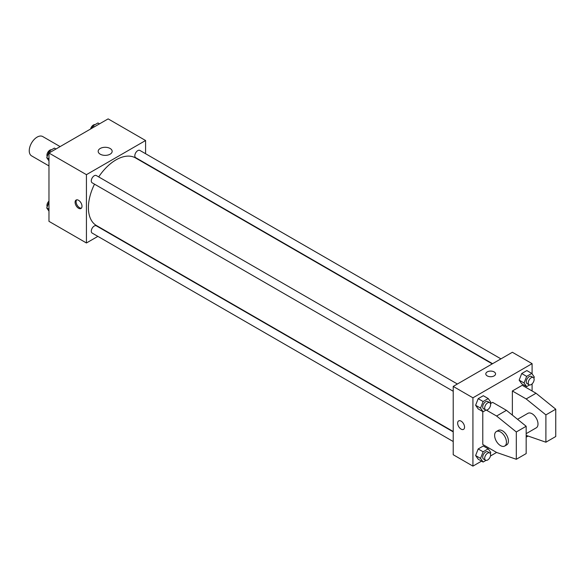 <?xml version="1.0" encoding="UTF-8"?>
<svg xmlns="http://www.w3.org/2000/svg" width="585" height="585" viewBox="0 0 585 585"><rect width="100%" height="100%" fill="white"/><g stroke="black" fill="none" stroke-linecap="round" stroke-linejoin="round"><path stroke-width="0.88" d="M60.123 146.594L42.712 136.546A11.152 6.442 120 0 0 34.12 139.537A11.152 6.442 120 0 0 29.25 150.762A11.152 6.442 120 0 0 31.561 155.866L48.972 165.921M97.87 236.377L86.434 242.98L48.972 221.349L48.972 153.036L108.13 118.879L145.592 140.517L145.592 153.716M94.514 184.165A39.041 22.544 120 0 0 88.408 207.682A39.041 22.544 120 0 0 96.496 225.554L453.214 431.503M492.256 363.885L135.537 157.935A39.041 22.544 120 0 0 98.697 176.919M145.592 163.376L145.592 163.741M86.434 242.98L86.434 174.666L145.592 140.517M500.935 358.868L139.873 150.418A4.183 2.413 120 0 0 136.649 151.537A4.183 2.413 120 0 0 134.828 155.749A4.183 2.413 120 0 0 135.691 157.665L492.57 363.702M453.214 431.869L96.335 225.832A4.183 2.413 120 0 0 93.11 226.951A4.183 2.413 120 0 0 91.289 231.163A4.183 2.413 120 0 0 92.152 233.071L453.214 441.529M453.214 391.255L92.152 182.798A4.183 2.413 -60 0 1 92.152 177.972A4.183 2.413 -60 0 1 96.335 175.551L457.397 384.009M86.434 174.666L48.972 153.036M100.225 154.184A6.991 4.036 180 0 1 98.178 151.332A6.991 4.036 180 0 1 105.168 147.288A6.991 4.036 180 0 1 112.159 151.332A6.991 4.036 180 0 1 107.845 155.062A6.991 4.036 180 0 1 100.225 154.184M81.995 206.264A4.877 2.815 60 0 1 80.986 208.494A4.877 2.815 60 0 1 76.108 205.679A4.877 2.815 60 0 1 76.108 200.041A4.877 2.815 60 0 1 79.867 201.35A4.877 2.815 60 0 1 81.995 206.264M81.432 208.121A4.877 2.815 60 0 1 77.103 205.101A4.877 2.815 60 0 1 76.657 199.843M481.55 461.141L472.929 466.121L453.214 454.735L453.214 386.422L512.365 352.272L532.087 363.651L532.087 373.873M486.369 410.122L496.592 416.023L516.314 431.964L516.314 459.284L496.592 452.454L490.457 456M532.087 383.892L532.087 390.977M494.128 375.892A4.877 2.815 180 0 1 488.811 376.506A4.877 2.815 180 0 1 485.799 373.903A4.877 2.815 180 0 1 490.676 371.08A4.877 2.815 180 0 1 495.561 373.903A4.877 2.815 180 0 1 494.128 375.892M472.929 466.121L472.929 397.807L453.214 386.422M472.929 397.807L532.087 363.651M495.561 373.903A4.877 2.815 0 0 0 490.676 371.087A4.877 2.815 0 0 0 485.799 373.903M461.097 429.119A4.877 2.815 60 0 1 457.909 424.82A4.877 2.815 60 0 1 458.655 420.907A4.877 2.815 60 0 1 463.539 423.723A4.877 2.815 60 0 1 463.539 429.361A4.877 2.815 60 0 1 461.097 429.119M458.662 420.907A4.877 2.815 -120 0 0 457.909 424.812A4.877 2.815 -120 0 0 461.097 429.112A4.877 2.815 -120 0 0 463.539 429.361M519.158 380.14L521.718 373.537L526.836 370.576L521.718 373.537L519.158 380.14L521.718 383.782L519.158 380.14L524.087 382.985L526.646 376.382L531.772 373.42L534.332 377.069L533.886 378.217M475.612 405.273L478.179 398.67L483.298 395.716L478.179 398.67L475.612 405.273L478.179 408.922L475.612 405.273L480.548 408.118L483.108 401.522L488.226 398.56L490.793 402.202L490.347 403.358M475.612 455.547L478.179 448.951L483.298 445.989L478.179 448.951L475.612 455.547L478.179 459.196L475.612 455.547L480.548 458.399L483.108 451.796L488.226 448.834L490.793 452.483L490.347 453.631M512.365 415.116L512.365 390.977L522.229 385.288L536.028 393.252L555.75 409.193L555.75 436.52L545.893 442.209L545.893 414.882L526.171 398.948L512.365 390.977M496.592 452.454L482.786 444.483L482.786 411.584M516.314 459.284L526.171 453.594L526.171 426.268L506.449 410.334L492.65 402.363L490.457 403.628M526.171 433.653L536.269 427.825A8.365 4.834 -120 0 0 536.269 418.165A8.365 4.834 -120 0 0 527.904 413.332L517.557 419.306M526.171 435.379L545.893 442.209M496.351 431.547L498.325 430.406A8.365 4.834 60 0 1 506.69 435.24A8.365 4.834 60 0 1 506.69 444.9L504.716 446.041A8.365 4.834 60 0 1 500.533 445.624A8.365 4.834 60 0 1 495.071 438.253A8.365 4.834 60 0 1 496.351 431.547A8.365 4.834 60 0 1 504.716 436.381A8.365 4.834 60 0 1 504.716 446.041M555.75 409.193L545.893 414.882M526.171 426.268L516.314 431.964M536.028 393.252L526.171 398.948M506.449 410.334L496.592 416.023M48.972 160.853L46.727 157.657L49.286 151.054L54.412 148.1L55.97 148.999M48.972 158.952L46.727 157.657M50.844 151.954L49.286 151.054M51.509 149.767A4.183 2.413 120 0 0 48.475 151.361A4.183 2.413 120 0 0 46.917 155.266A4.183 2.413 120 0 0 47.173 156.502M91.925 128.232L92.825 125.914L97.951 122.96L99.508 123.859M94.382 126.813L92.825 125.914M95.048 124.634A4.183 2.413 120 0 0 90.602 129M48.972 211.126L46.727 207.931L48.972 202.147M48.972 209.225L46.727 207.931M48.972 201.108A4.183 2.413 120 0 0 46.917 205.547A4.183 2.413 120 0 0 47.173 206.783M486.003 410.092L483.108 411.767L480.548 408.118M489.733 402.677L487.758 401.537A4.183 2.413 120 0 0 484.534 402.663A4.183 2.413 120 0 0 482.713 406.867A4.183 2.413 120 0 0 483.576 408.783L485.55 409.924A4.183 2.413 120 0 0 489.733 407.511A4.183 2.413 120 0 0 489.733 402.677A4.183 2.413 120 0 0 486.508 403.796A4.183 2.413 120 0 0 484.68 408.008A4.183 2.413 120 0 0 485.55 409.924M483.108 411.767L478.179 408.922M483.108 401.522L478.179 398.67M488.226 398.56L483.298 395.716M529.542 384.952L526.646 386.627L524.087 382.985M533.271 377.544L531.297 376.404A4.183 2.413 120 0 0 528.079 377.522A4.183 2.413 120 0 0 526.251 381.734A4.183 2.413 120 0 0 527.114 383.65L529.089 384.784A4.183 2.413 120 0 0 533.271 382.371A4.183 2.413 120 0 0 533.271 377.544A4.183 2.413 120 0 0 530.047 378.663A4.183 2.413 120 0 0 528.226 382.875A4.183 2.413 120 0 0 529.089 384.784M526.646 386.627L521.718 383.782M526.646 376.382L521.718 373.537M531.772 373.42L526.836 370.576M486.003 460.366L483.108 462.04L480.548 458.399M489.733 452.951L487.758 451.817A4.183 2.413 120 0 0 484.534 452.936A4.183 2.413 120 0 0 482.713 457.148A4.183 2.413 120 0 0 483.576 459.064L485.55 460.198A4.183 2.413 120 0 0 489.733 457.784A4.183 2.413 120 0 0 489.733 452.951A4.183 2.413 120 0 0 486.508 454.077A4.183 2.413 120 0 0 484.68 458.282A4.183 2.413 120 0 0 485.55 460.198M483.108 462.04L478.179 459.196M483.108 451.796L478.179 448.951M488.226 448.834L483.298 445.989M528.116 436.052L526.646 436.9L526.171 436.227M526.646 436.9L526.171 436.629"/></g></svg>
